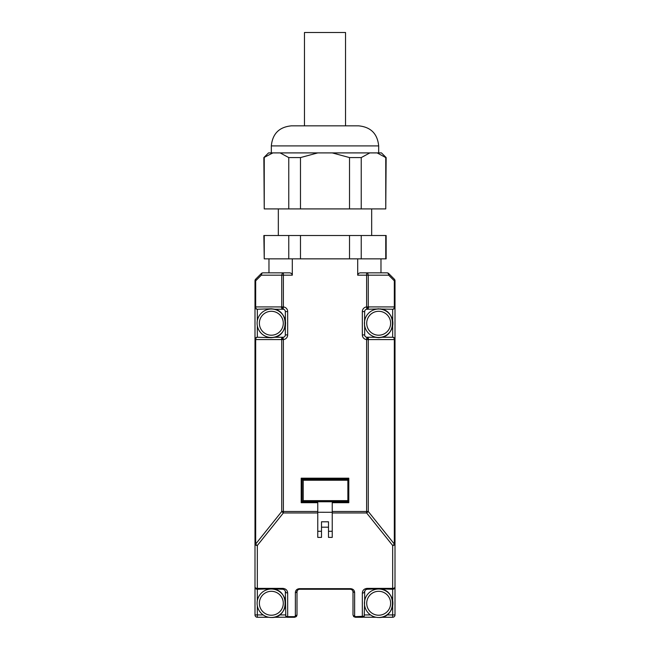 <?xml version="1.0" encoding="UTF-8"?>
<svg xmlns="http://www.w3.org/2000/svg" width="650" height="650" viewBox="0 0 650 650"><rect width="100%" height="100%" fill="white"/><g stroke="black" fill="none" stroke-linecap="round" stroke-linejoin="round"><path stroke-width="0.97" d="M304.468 125.84L304.468 32.5L345.532 32.5L345.532 125.84M293.735 125.84L358.605 125.84C370.793 127.026 377.479 133.721 378.674 145.909L378.674 152.904M271.326 152.904L271.326 145.909C272.521 133.721 279.207 127.026 291.395 125.84L325 125.84M272.878 152.904L268.531 152.904L263.859 157.576L272.878 152.904L280.126 152.904L288.762 157.576L288.762 208.91L264.241 208.91L264.241 157.576M317.752 152.904L332.248 152.904L349.521 157.576L349.521 208.91L300.479 208.91L300.479 157.576L317.752 152.904L280.126 152.904M369.874 152.904L377.122 152.904L385.759 157.576L385.759 208.91L361.238 208.91L361.238 157.576L369.874 152.904L332.248 152.904M385.759 208.91L386.141 157.576L381.469 152.904L377.122 152.904M300.479 157.576L288.762 157.576M361.238 157.576L349.521 157.576M349.521 208.91L361.238 208.91M288.762 208.91L300.479 208.91M263.859 157.576L264.241 208.91M371.67 235.511L371.67 208.91M278.33 235.511L278.33 208.91M264.241 258.846L263.859 235.511L386.141 235.511L386.141 258.846L264.241 258.846L264.241 235.511M288.762 235.511L288.762 258.846M300.479 258.846L300.479 235.511M349.521 235.511L349.521 258.846M361.238 258.846L361.238 235.511M385.759 235.511L385.759 258.846M268.97 272.846L268.97 258.846M380.981 272.846L380.981 258.846M357.695 258.846L357.695 275.178L358.377 273.528L360.027 272.846L366.624 272.846A2.332 1.649 90 0 1 367.794 273.528L368.274 275.178L366.624 275.178L366.624 306.93A4.664 4.664 0 0 0 362.334 311.586L362.334 334.921A4.664 4.664 0 0 0 366.624 339.568L366.624 511.493L332.231 511.493L332.231 537.387L328.502 537.387L328.502 527.183L321.498 527.183L321.498 537.387L317.769 537.387L317.769 512.265L332.231 512.298M317.769 512.265L317.769 502.694L301.202 502.694L301.202 478.189L348.798 478.189L348.798 502.694L332.231 502.694L332.231 511.493M274.852 309.221L271.326 308.783L257.327 309.246A2.332 1.649 -90 0 1 256.165 308.563A2.332 1.649 -90 0 1 255.678 306.914L255.678 279.167A2.332 2.332 0 0 0 255.174 279.923A2.332 2.332 0 0 1 255.678 279.167L261.316 273.528A2.332 2.332 0 0 1 262.966 272.846L289.973 272.846L291.623 273.528L292.305 275.178L292.305 258.846M381.404 309.043L392.673 309.246A2.332 1.649 -90 0 0 393.835 308.563A2.332 1.649 -90 0 0 394.322 306.914L366.624 306.93L366.811 309.254L368.274 306.93L368.274 275.178L388.684 275.178L388.684 273.528A2.332 2.332 0 0 0 387.034 272.846A2.332 1.649 90 0 1 388.204 273.528A2.332 1.649 90 0 1 388.684 275.178L394.322 280.816L394.574 279.858A2.332 1.349 135 0 0 394.322 279.167L388.684 273.528A2.332 2.332 0 0 0 387.034 272.846L366.624 272.846L366.624 275.178L357.695 275.178M362.334 334.921L364.666 334.921A2.332 2.332 0 0 0 366.811 337.244L368.656 339.584L368.168 337.935L367.006 337.252A2.332 2.332 0 0 1 366.909 337.252M366.909 309.254A2.332 2.332 0 0 1 367.006 309.246L366.811 309.254A2.332 2.332 0 0 0 364.666 311.586L364.52 326.284M317.769 511.493L283.376 511.493L283.376 339.568A4.664 4.664 0 0 0 287.666 334.921L287.666 311.586L285.334 311.586A2.332 2.332 0 0 0 283.189 309.254L281.726 306.93L254.995 306.914L254.995 614.933A2.332 2.332 0 0 0 257.327 617.264L268.767 617.264M283.091 337.252A2.332 2.332 0 0 1 282.994 337.252L283.376 339.568L281.726 339.568L283.189 337.244A2.332 2.332 0 0 0 285.334 334.921L285.334 326.893M287.666 311.586A4.664 4.664 0 0 0 283.376 306.93L283.376 272.846A2.332 1.649 90 0 0 282.206 273.528L281.726 275.178L292.305 275.178M254.995 306.914A2.332 2.332 0 0 0 255.678 308.563A2.332 2.332 0 0 1 254.995 306.914L254.995 280.816A2.332 2.332 0 0 1 255.174 279.923A2.332 2.332 0 0 0 254.995 280.816L255.678 280.816L261.316 275.178L261.316 273.528A2.332 2.332 0 0 1 262.966 272.846A2.332 1.649 90 0 0 261.796 273.528L261.316 275.178L281.726 275.178L281.726 306.93L283.376 306.93L283.189 309.254A2.332 2.332 0 0 0 282.994 309.246L283.189 309.254M281.726 511.493L283.376 512.956L283.376 511.493L281.726 511.493L255.678 544.034L255.678 339.584L281.726 339.568L281.726 511.493M321.498 531.294L317.769 531.294M328.502 527.183L328.502 521.796L321.498 521.796L321.498 527.183M332.231 531.294L328.502 531.294M347.327 479.123L302.128 479.123L302.128 501.759L347.872 501.759L347.872 500.646L303.241 500.646L302.323 501.564L347.872 501.564M287.186 617.264L285.781 616.233L287.666 616.655L287.186 617.264L294.661 617.264L296.319 616.582L297.001 614.933L297.001 591.597L297.684 589.948L299.333 589.266L350.667 589.266L352.316 589.948L352.999 591.597L352.999 614.933L353.681 616.582L355.339 617.264L362.814 617.264L364.219 616.241L355.339 616.655L354.632 615.956L354.632 592.621C354.469 590.281 353.145 588.957 350.667 588.656L299.333 588.656C296.855 588.957 295.531 590.281 295.368 592.621L295.368 615.956L294.661 616.655L287.666 616.655L287.666 593.06C287.471 590.306 285.919 588.746 282.994 588.388L257.327 588.388L257.327 545.496A2.332 1.235 -141.3 0 1 256.392 544.863A2.332 1.235 -141.3 0 1 255.678 544.034L254.995 544.034A2.332 1.454 0 0 0 255.678 545.066A2.332 1.454 0 0 0 257.327 545.496L283.376 512.956L317.769 512.956M381.233 617.264L392.673 617.264A2.332 2.332 0 0 0 395.005 614.933L395.005 586.934A2.332 1.454 180 0 1 394.322 587.966A2.332 1.454 180 0 1 392.673 588.388L367.006 588.388C364.089 588.746 362.529 590.306 362.334 593.06A2.332 1.454 0 0 0 363.984 592.629L365.357 589.948L364.666 591.597L364.666 599.617A14.471 14.471 0 0 0 364.658 599.658M332.231 512.956L366.624 512.956L368.274 511.493L366.624 511.493L366.624 512.956L392.673 545.496A2.332 1.235 -38.7 0 0 393.608 544.863A2.332 1.235 -38.7 0 0 394.322 544.034L368.274 511.493L368.274 339.568L366.624 339.568L366.811 337.244L375.026 337.252L367.006 337.252M364.666 334.921L364.666 326.893M285.334 311.586L285.472 326.316M367.006 588.388L367.006 589.266L378.674 588.794L392.673 589.266A2.332 2.332 0 0 0 395.005 586.934L395.005 280.816L394.322 280.816L394.322 306.914L395.005 306.914A2.332 2.332 0 0 1 394.322 308.563L393.583 309.059M376.106 617.264L363.456 617.207M362.334 593.06L362.334 617.264L362.814 617.264M354.632 615.956A1.633 1.024 180 0 1 353.478 615.656L353.754 616.655L355.339 617.264L355.339 616.655M294.661 616.655L294.661 617.264L296.319 616.582M273.894 617.264L286.528 617.207M274.861 337.277L282.994 337.252L281.832 337.935L281.344 339.584M303.241 500.646L303.241 480.236L347.872 480.236L347.872 479.123L302.128 479.123L302.128 501.759M254.995 586.934A2.332 2.332 0 0 0 255.678 588.583A2.332 2.332 0 0 1 254.995 586.934A2.332 1.454 0 0 0 255.678 587.966A2.332 1.454 0 0 0 257.327 588.388L257.327 589.266L271.326 588.794L282.994 589.266L284.773 590.078L282.994 589.266L282.994 588.388M287.666 593.06L286.016 592.629L284.643 589.948M295.368 615.956L297.001 614.933L296.741 615.997M295.368 592.621A1.633 1.024 0 0 0 296.522 592.321L297.44 590.241M354.632 592.621L352.999 591.597M367.006 589.266L365.357 589.948L367.006 589.266M393.583 337.439L394.322 337.935A2.332 2.332 0 0 1 395.005 339.584A2.332 2.332 0 0 0 392.673 337.252L382.314 337.252L392.673 337.252A2.332 1.649 90 0 1 393.835 337.935A2.332 1.649 90 0 1 394.322 339.584L394.322 544.034L395.005 544.034A2.332 1.454 180 0 1 394.322 545.066A2.332 1.454 180 0 1 392.673 545.496L392.673 600.697M368.656 306.914L368.168 308.563L367.006 309.246L380.534 308.904M378.666 308.783L375.123 309.221M364.52 320.214L364.666 319.605M375.148 337.285L378.674 337.716L382.314 337.252M274.974 309.246L282.994 309.246L281.832 308.563L281.344 306.914M285.334 319.605L285.48 320.214M394.826 279.923A2.332 2.332 0 0 1 395.005 280.816A2.332 2.332 0 0 0 394.322 279.167A2.332 2.332 0 0 1 394.826 279.923M274.974 337.252L271.326 337.716L257.327 337.252A2.332 1.649 90 0 0 256.165 337.935A2.332 1.649 90 0 0 255.678 339.584L254.995 339.584A2.332 2.332 0 0 1 255.678 337.935L256.417 337.439M347.872 480.236L347.872 500.646M256.417 589.079L255.678 588.583A2.332 2.332 0 0 0 257.327 589.266L257.327 600.697M267.686 589.266A14.471 14.471 0 0 1 268.287 589.119M274.373 589.119A14.471 14.471 0 0 1 274.974 589.266M285.334 591.597L285.781 616.233M364.219 616.233L364.666 599.617M375.026 589.266A14.471 14.471 0 0 1 375.627 589.119M381.713 589.119A14.471 14.471 0 0 1 382.314 589.266M380.51 308.896L381.42 309.043M378.674 337.48A14.235 14.235 0 0 0 392.901 323.253A14.235 14.235 0 0 0 378.674 309.018C397.028 308.141 397.028 338.358 378.674 337.48A14.235 14.235 0 0 1 364.439 323.253A14.235 14.235 0 0 1 378.674 309.018C397.028 308.141 397.028 338.358 378.674 337.48A14.235 14.235 0 0 1 364.439 323.253A14.235 14.235 0 0 1 378.674 309.018M257.327 320.686L257.327 309.246A2.332 2.332 0 0 1 255.678 308.563L256.417 309.059M271.326 337.48A14.235 14.235 0 0 0 285.561 323.253A14.235 14.235 0 0 0 271.326 309.018C289.689 308.141 289.689 338.358 271.326 337.48A14.235 14.235 0 0 1 257.099 323.253A14.235 14.235 0 0 1 271.326 309.018C289.689 308.141 289.689 338.358 271.326 337.48A14.235 14.235 0 0 1 257.099 323.253A14.235 14.235 0 0 1 271.326 309.018M392.673 320.686L392.673 309.246A2.332 2.332 0 0 0 395.005 306.914M393.583 589.079L394.322 588.583A2.332 2.332 0 0 0 395.005 586.934M257.327 325.821L257.327 337.252A2.332 2.332 0 0 0 254.995 339.584M303.241 480.236L302.323 479.318L347.872 479.318M271.326 617.5A14.235 14.235 0 0 0 285.561 603.265A14.235 14.235 0 0 0 271.326 589.03A14.235 14.235 0 0 0 257.099 603.265A14.235 14.235 0 0 0 271.326 617.5C289.689 618.369 289.689 588.161 271.326 589.03A14.235 14.235 0 0 0 257.099 603.265A14.235 14.235 0 0 0 271.326 617.5C289.689 618.369 289.689 588.161 271.326 589.03M378.674 617.5A14.235 14.235 0 0 0 392.901 603.265A14.235 14.235 0 0 0 378.674 589.03A14.235 14.235 0 0 0 364.439 603.265A14.235 14.235 0 0 0 378.674 617.5C397.028 618.369 397.028 588.161 378.674 589.03A14.235 14.235 0 0 0 364.439 603.265A14.235 14.235 0 0 0 378.674 617.5C397.028 618.369 397.028 588.161 378.674 589.03M271.326 145.909L378.674 145.909M362.334 311.586L364.666 311.586M287.666 334.921L285.334 334.921M386.815 614.933L392.673 614.933L392.673 617.264A2.332 2.332 0 0 0 395.005 614.933L392.673 614.933L392.673 605.832M257.327 605.832L257.327 614.933L254.995 614.933A2.332 2.332 0 0 0 257.327 617.264L257.327 614.933L263.177 614.933M299.333 588.656L299.333 589.266L298.066 589.639M350.667 588.656L350.667 589.266L352.438 590.078M368.656 339.584L395.005 339.584M392.673 325.812L392.673 337.252A2.332 2.332 0 0 1 394.322 337.935M370.516 614.933L364.496 614.933M279.476 614.933L285.504 614.933M255.678 308.563A2.332 2.332 0 0 0 257.327 309.246M390.626 323.253A11.96 11.96 0 0 0 378.674 311.293A11.96 11.96 0 0 0 366.714 323.253A11.96 11.96 0 0 0 378.674 335.205A11.96 11.96 0 0 0 390.626 323.253M283.286 323.253A11.96 11.96 0 0 0 271.326 311.293A11.96 11.96 0 0 0 259.374 323.253A11.96 11.96 0 0 0 271.326 335.205A11.96 11.96 0 0 0 283.286 323.253M259.374 603.265A11.96 11.96 0 0 0 271.326 615.225A11.96 11.96 0 0 0 283.286 603.265A11.96 11.96 0 0 0 271.326 591.305A11.96 11.96 0 0 0 259.374 603.265M366.714 603.265A11.96 11.96 0 0 0 378.674 615.225A11.96 11.96 0 0 0 390.626 603.265A11.96 11.96 0 0 0 378.674 591.305A11.96 11.96 0 0 0 366.714 603.265"/></g></svg>
